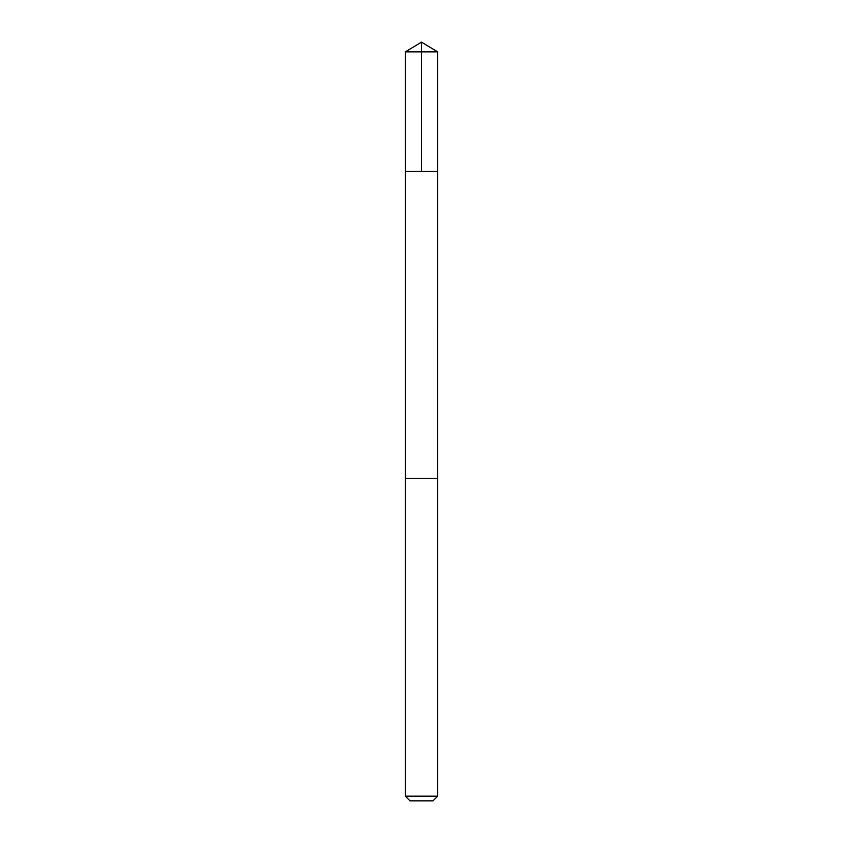 <?xml version="1.0" encoding="UTF-8"?>
<svg xmlns="http://www.w3.org/2000/svg" width="843" height="843" viewBox="0 0 843 843"><rect width="100%" height="100%" fill="white"/><g stroke="black" fill="none" stroke-linecap="round" stroke-linejoin="round"><path stroke-width="1.26" d="M405.346 171.424L437.654 171.424L437.665 51.855L405.335 51.855L405.346 171.424L437.654 171.424L437.643 478.413L405.357 478.413L405.346 171.424M406.442 478.413L405.335 478.413L405.335 796.182L437.665 796.182L437.665 478.413L406.442 478.413M437.665 796.182L432.996 800.85L410.004 800.85L405.335 796.182M421.5 171.424L421.5 42.15L405.335 51.855M421.5 42.15L437.665 51.855"/></g></svg>
